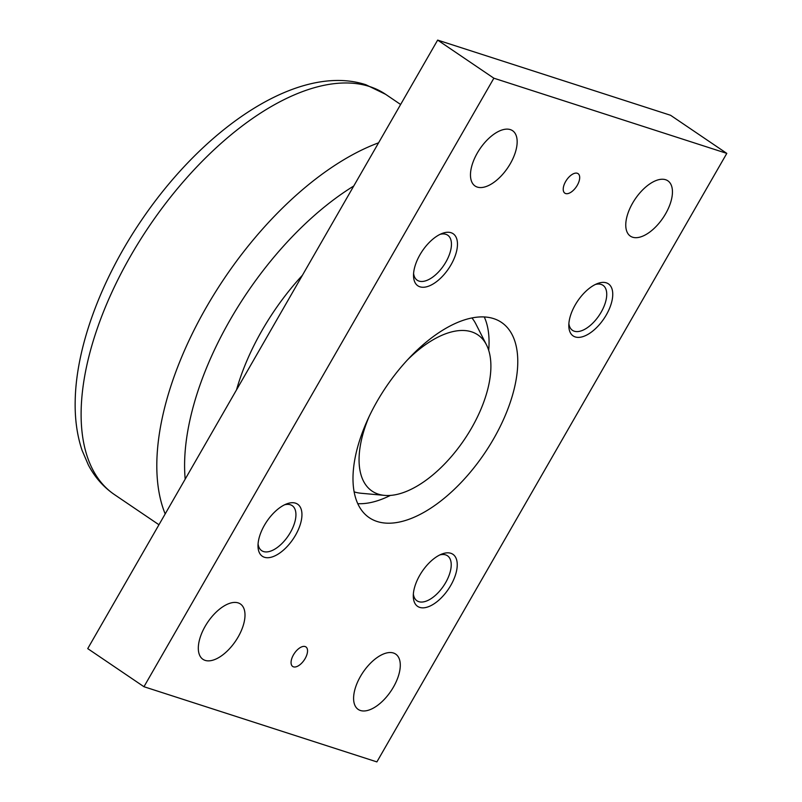<?xml version="1.0" encoding="UTF-8"?>
<svg xmlns="http://www.w3.org/2000/svg" width="802" height="802" viewBox="0 0 802 802"><rect width="100%" height="100%" fill="white"/><g stroke="black" fill="none" stroke-linecap="round" stroke-linejoin="round"><path stroke-width="1.2" d="M369.05 416.709A94.335 47.498 124.1 0 0 384.539 495.385A94.335 47.498 124.1 0 0 471.566 428.037A94.335 47.498 124.1 0 0 486.503 344.91L475.867 323.978A106.125 53.443 124.1 0 0 471.937 317.963M486.503 344.91A94.335 47.498 124.1 0 0 407.687 359.687M238.184 602.903A33.413 16.822 -55.9 0 1 240.399 603.976A33.413 16.822 -55.9 0 1 236.911 639.034A33.413 16.822 -55.9 0 1 205.142 660.377A33.413 16.822 -55.9 0 1 202.916 659.294A33.413 16.822 -55.9 0 1 206.405 624.237A33.413 16.822 -55.9 0 1 238.184 602.903M393.471 653.018A33.413 16.822 -55.9 0 1 395.687 654.101A33.413 16.822 -55.9 0 1 392.198 689.159A33.413 16.822 -55.9 0 1 360.419 710.492A33.413 16.822 -55.9 0 1 358.203 709.419A33.413 16.822 -55.9 0 1 361.692 674.352A33.413 16.822 -55.9 0 1 393.471 653.018M510.343 129.613A33.413 16.822 -55.9 0 1 512.558 130.686A33.413 16.822 -55.9 0 1 509.07 165.743A33.413 16.822 -55.9 0 1 477.29 187.077A33.413 16.822 -55.9 0 1 475.075 186.004A33.413 16.822 -55.9 0 1 478.563 150.946A33.413 16.822 -55.9 0 1 510.343 129.613M665.62 179.728A33.413 16.822 -55.9 0 1 667.845 180.801A33.413 16.822 -55.9 0 1 664.357 215.868A33.413 16.822 -55.9 0 1 632.577 237.202A33.413 16.822 -55.9 0 1 630.362 236.119A33.413 16.822 -55.9 0 1 633.851 201.061A33.413 16.822 -55.9 0 1 665.62 179.728M305.131 646.552A11.789 5.935 -55.9 0 1 305.923 646.933A11.789 5.935 -55.9 0 1 304.69 659.304A11.789 5.935 -55.9 0 1 293.472 666.843A11.789 5.935 -55.9 0 1 292.69 666.462A11.789 5.935 -55.9 0 1 293.923 654.081A11.789 5.935 -55.9 0 1 305.131 646.552M577.29 173.262A11.789 5.935 -55.9 0 1 578.072 173.643A11.789 5.935 -55.9 0 1 576.838 186.014A11.789 5.935 -55.9 0 1 565.631 193.543A11.789 5.935 -55.9 0 1 564.849 193.162A11.789 5.935 -55.9 0 1 566.072 180.791A11.789 5.935 -55.9 0 1 577.29 173.262M284.6 504.789A27.188 13.694 -55.9 0 1 292.189 505.641A27.188 13.694 -55.9 0 1 290.364 532.488A27.188 13.694 -55.9 0 1 261.683 550.663A27.188 13.694 -55.9 0 1 258.074 543.926M295.507 535.225A31.448 15.829 -55.9 0 1 271.738 557.069A31.448 15.829 -55.9 0 1 258.003 546.192A31.448 15.829 -55.9 0 1 264.449 525.21A31.448 15.829 -55.9 0 1 286.675 503.887A31.448 15.829 -55.9 0 1 295.507 535.225M439.877 554.914A27.188 13.694 -55.9 0 1 447.476 555.766A27.188 13.694 -55.9 0 1 445.651 582.613A27.188 13.694 -55.9 0 1 416.97 600.788A27.188 13.694 -55.9 0 1 413.361 594.051M450.794 585.35A31.448 15.829 -55.9 0 1 427.015 607.194A31.448 15.829 -55.9 0 1 413.291 596.317A31.448 15.829 -55.9 0 1 419.737 575.325A31.448 15.829 -55.9 0 1 441.962 554.002A31.448 15.829 -55.9 0 1 450.794 585.35M440.118 234.334A27.188 13.694 -55.9 0 1 447.706 235.197A27.188 13.694 -55.9 0 1 445.882 262.033A27.188 13.694 -55.9 0 1 417.2 280.209A27.188 13.694 -55.9 0 1 413.591 273.472M451.025 264.78A31.448 15.829 -55.9 0 1 427.255 286.615A31.448 15.829 -55.9 0 1 413.521 275.738A31.448 15.829 -55.9 0 1 419.967 254.755A31.448 15.829 -55.9 0 1 442.193 233.432A31.448 15.829 -55.9 0 1 451.025 264.78M595.395 284.459A27.188 13.694 -55.9 0 1 602.994 285.312A27.188 13.694 -55.9 0 1 601.169 312.158A27.188 13.694 -55.9 0 1 572.488 330.334A27.188 13.694 -55.9 0 1 568.879 323.597M606.312 314.895A31.448 15.829 -55.9 0 1 582.533 336.74A31.448 15.829 -55.9 0 1 568.808 325.863A31.448 15.829 -55.9 0 1 575.255 304.87A31.448 15.829 -55.9 0 1 597.48 283.557A31.448 15.829 -55.9 0 1 606.312 314.895M493.701 318.635A117.924 59.378 -55.9 0 1 501.531 322.434A117.924 59.378 -55.9 0 1 489.22 446.173A117.924 59.378 -55.9 0 1 377.06 521.47A117.924 59.378 -55.9 0 1 369.231 517.671A117.924 59.378 -55.9 0 1 381.541 393.932A117.924 59.378 -55.9 0 1 493.701 318.635M357.752 503.676A117.924 59.378 124.1 0 0 390.384 495.415M488.699 350.324A117.924 59.378 124.1 0 0 484.278 316.96M143.959 686.723L87.729 648.617L437.651 40.1L670.572 115.277L726.802 153.382L493.872 78.205L143.959 686.723L376.89 761.9L726.802 153.382M437.651 40.1L493.872 78.205M302.404 275.286A157.232 79.167 124.1 0 0 236.52 389.872M354.113 491.847A106.125 53.443 124.1 0 0 361.161 493.26L384.539 495.385M114.415 494.573C103.478 487.065 94.806 477.23 88.39 465.06L82.045 450.263C77.062 435.356 74.776 418.844 75.198 400.719C76.12 346.534 101.413 278.986 141.523 220.179C204.831 126.736 299.236 62.967 365.892 84.741L385.632 94.325A241.743 121.724 124.1 0 0 369.582 86.536A241.743 121.724 124.1 0 0 130.646 255.918A241.743 121.724 124.1 0 0 114.415 494.573L158.956 524.749M378.584 142.816A241.743 121.724 124.1 0 0 206.365 307.226A241.743 121.724 124.1 0 0 165.182 513.922M353.742 186.014A222.084 111.829 124.1 0 0 185.192 479.135M385.632 94.325L400.619 104.491"/></g></svg>
